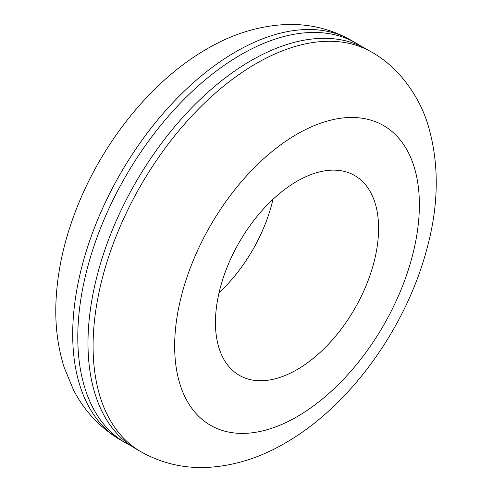 <?xml version="1.0" encoding="UTF-8"?>
<svg xmlns="http://www.w3.org/2000/svg" width="492" height="492" viewBox="0 0 492 492"><rect width="100%" height="100%" fill="white"/><g stroke="black" fill="none" stroke-linecap="round" stroke-linejoin="round"><path stroke-width="0.74" d="M361.282 46.389A230.723 133.209 120 0 0 356.294 43.253A230.723 133.209 120 0 0 240.939 54.68A230.723 133.209 120 0 0 90.208 257.993A230.723 133.209 120 0 0 125.577 442.874A230.723 133.209 120 0 0 130.786 445.623M219.057 292.734A115.362 66.605 120 0 0 273.011 199.278M297.014 181.247A115.362 66.605 120 0 0 221.652 282.906A115.362 66.605 120 0 0 239.34 375.347A115.362 66.605 120 0 0 297.014 369.633A115.362 66.605 120 0 0 372.376 267.974A115.362 66.605 120 0 0 354.695 175.533A115.362 66.605 120 0 0 297.014 181.247M371.589 52.084L366.491 49.139A230.723 133.209 120 0 0 251.129 60.565A230.723 133.209 120 0 0 100.405 263.878A230.723 133.209 120 0 0 135.774 448.759L140.872 451.705C161.499 463.304 183.737 468.538 207.581 467.4C234.309 465.838 260.133 457.751 285.071 443.132C349.289 406.447 404.713 329.683 426.103 251.781C438.956 206.339 439.596 164.057 428.022 124.956C420.008 97.902 399.652 67.588 371.589 52.084A230.723 133.209 120 0 0 256.227 63.511A230.723 133.209 120 0 0 105.503 266.824A230.723 133.209 120 0 0 140.872 451.705M235.84 51.734A230.723 133.209 120 0 0 85.11 255.047A230.723 133.209 120 0 0 120.478 439.928C100.116 427.862 84.464 411.22 73.529 390.002L64.151 367.383C57.773 347.069 55.036 325.483 55.947 302.617C57.121 273.681 63.24 244.321 74.298 214.537C99.667 145.7 149.906 81.598 206.997 48.88C232.021 34.206 257.937 26.113 284.757 24.6C308.502 23.511 330.649 28.751 351.196 40.307A230.723 133.209 120 0 0 235.84 51.734M297.014 134.15A173.043 99.907 120 0 0 174.66 346.085A173.043 99.907 120 0 0 297.014 416.73A173.043 99.907 120 0 0 419.375 204.795A173.043 99.907 120 0 0 297.014 134.15M120.478 439.928L125.577 442.874M351.196 40.307L356.294 43.253"/></g></svg>
